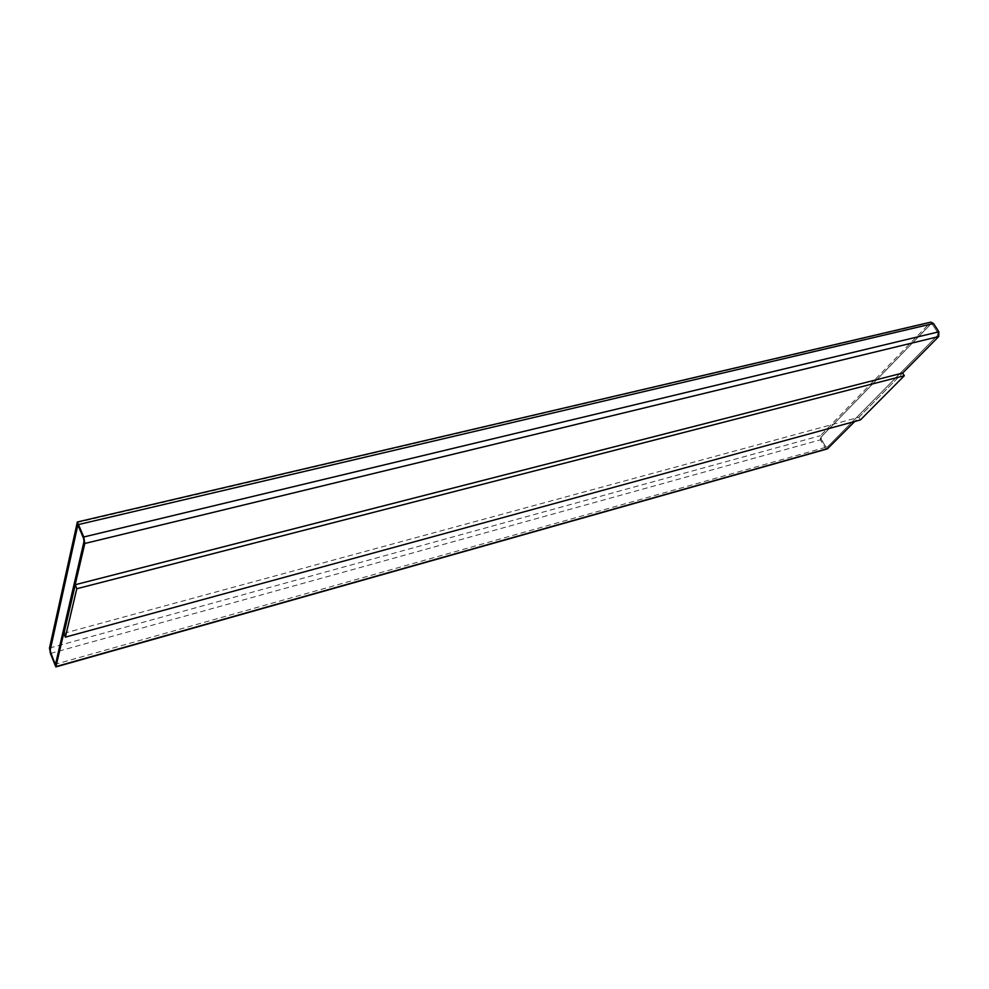 <?xml version="1.0" encoding="UTF-8"?>
<svg xmlns="http://www.w3.org/2000/svg" width="989" height="989" viewBox="0 0 989 989"><rect width="100%" height="100%" fill="white"/><g stroke="black" fill="none" stroke-linecap="round" stroke-linejoin="round"><path stroke-width="0.74" stroke-dasharray="4.95 3.71" d="M63.964 633.294L858.823 417.296L902.623 373.014L854.731 421.487M827.385 448.87L824.962 447.498L820.425 439.833L820.462 435.679L930.81 322.13M860.418 419.929L858.823 417.296M821.204 439.029L821.216 436.953L930.674 324.108L932.528 324.491L937.881 332.811L937.795 335.184L827.286 447.189L825.741 446.707L821.142 439.042L821.167 436.965L931.119 323.823L932.466 324.503L937.819 332.823L937.733 335.209L827.224 447.201L825.679 446.719L821.142 439.042M78.007 524.368L84.152 541.342L55.359 664.855M54.383 664.521L824.962 447.498M50.439 653.445L820.425 439.833M49.499 648.067L820.462 435.679M76.969 522.6L929.784 322.735"/><path stroke-width="1.48" d="M77.352 521.994L83.768 536.99L84.819 543.48L55.866 666.92L50.439 653.445L49.499 648.067L77.352 521.994L930.81 322.13L933.505 323.49L938.858 331.81L938.685 336.581L902.636 373.038L75.312 584.697L63.964 633.294L65.348 637.151L860.418 419.929L904.317 375.721L76.796 588.739L65.348 637.151M854.731 421.487L827.385 448.87L55.866 666.92M76.796 588.739L75.312 584.697M50.624 652.604L50.155 649.909L77.748 524.677L83.509 538.127L84.028 541.379L55.433 664.707L50.624 652.604L50.266 649.872L78.007 524.368M904.317 375.721L902.623 373.014M55.359 664.855L50.736 652.567M84.819 543.48L938.685 336.581M56.089 666.561L828.04 448.474M79.046 524.43L933.505 323.49M83.768 536.99L938.858 331.81"/></g></svg>
